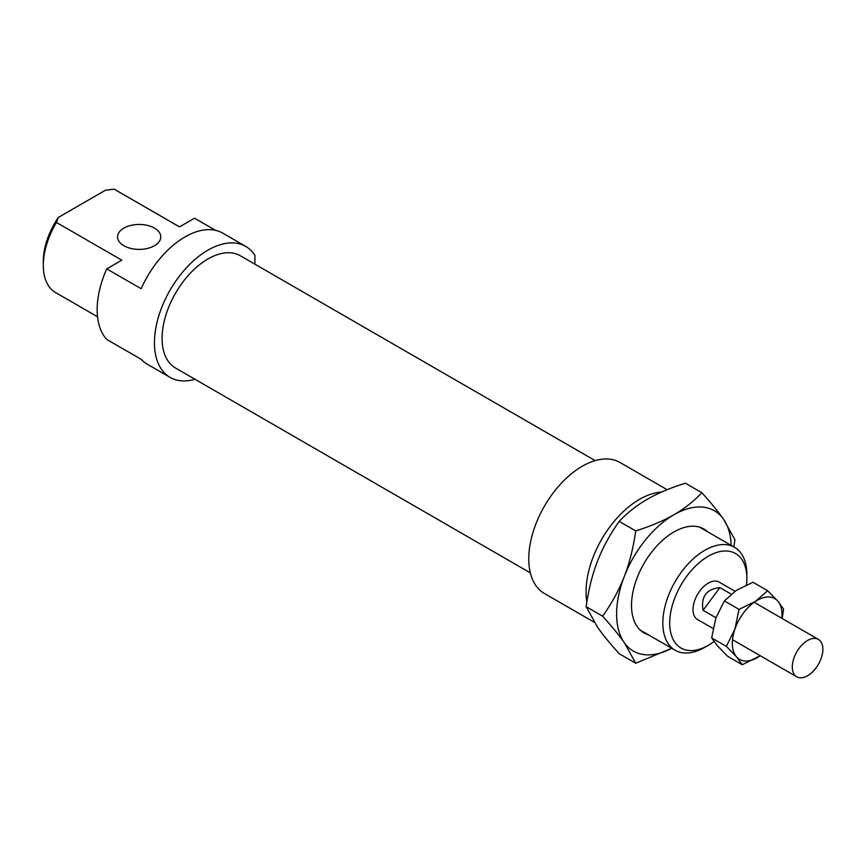 <?xml version="1.0" encoding="UTF-8"?>
<svg xmlns="http://www.w3.org/2000/svg" width="866" height="866" viewBox="0 0 866 866"><rect width="100%" height="100%" fill="white"/><g stroke="black" fill="none" stroke-linecap="round" stroke-linejoin="round"><path stroke-width="1.3" d="M820.297 640.981A21.607 12.47 120 0 0 818.392 639.4A21.607 12.47 120 0 0 796.785 651.871A21.607 12.47 120 0 0 796.785 676.822A21.607 12.47 120 0 0 817.277 666.16A21.607 12.47 120 0 0 820.297 640.981M715.955 617.729L703.062 610.292C700.832 596.598 706.429 589.042 719.873 587.624L731.207 594.173M703.062 610.292L719.873 587.624M648.212 634.702A59.96 34.618 -60 0 1 631.509 605.41A59.96 34.618 -60 0 1 673.9 531.973L673.9 531.973A59.96 34.618 -60 0 1 707.63 531.789M731.153 545.374A81.025 46.775 120 0 0 723.521 519.199A81.025 46.775 120 0 0 673.9 514.772A81.025 46.775 120 0 0 624.289 576.496C629.474 563.181 633.284 547.983 635.709 530.912C650.853 526.138 663.583 520.747 673.9 514.772C684.259 508.807 693.579 501.457 701.861 492.722L685.363 483.196C670.219 487.98 657.489 493.36 647.173 499.336C636.813 505.3 627.493 512.65 619.212 521.386C609.924 534.495 602.704 547.723 597.551 561.06C592.366 574.375 588.555 589.573 586.13 606.644L597.551 627.222C602.704 634.562 609.924 643.395 619.212 653.7L635.709 663.226L624.289 642.659C619.136 635.308 611.916 626.475 602.628 616.17C611.916 603.061 619.136 589.833 624.289 576.496A81.025 46.775 120 0 0 624.289 642.659A81.025 46.775 120 0 0 671.735 648.288L635.709 663.226M701.861 492.722C711.148 503.027 718.369 511.86 723.521 519.199L734.942 539.778L733.816 546.911M635.709 530.912L619.212 521.386M602.628 616.17L586.13 606.644M667.145 489.712L620.045 462.509A75.623 43.657 120 0 0 544.422 506.177A75.623 43.657 120 0 0 544.422 593.491L594.206 622.232M661.483 492.105A75.623 43.657 120 0 0 606.763 531.194A75.623 43.657 120 0 0 586.834 602.022M595.169 460.625L240.337 255.762A64.82 37.422 120 0 0 175.517 293.184A64.82 37.422 120 0 0 175.517 368.028L530.349 572.891M735.028 591.272L719.083 582.06A21.607 12.47 120 0 0 697.476 594.541A21.607 12.47 120 0 0 697.476 619.482L713.075 628.489M154.451 228.094A21.607 12.47 0 0 0 130.907 225.398A21.607 12.47 0 0 0 117.559 236.916A21.607 12.47 0 0 0 139.166 249.397A21.607 12.47 0 0 0 160.773 236.916A21.607 12.47 0 0 0 154.451 228.094M254.907 264.173L254.907 255.286A75.623 43.657 120 0 0 245.727 246.409L222.811 233.171A75.623 43.657 120 0 0 141.126 288.714L106.745 268.871A75.623 43.657 120 0 0 106.745 339.44L141.126 359.282A75.623 43.657 120 0 0 147.198 364.153L170.115 377.392A75.623 43.657 120 0 0 194.991 379.276M245.727 246.409A75.623 43.657 120 0 0 170.115 290.067A75.623 43.657 120 0 0 170.115 377.392M97.533 316.772L55.608 292.567A59.418 34.304 -60 0 1 43.3 265.364A59.418 34.304 -60 0 1 56.474 222.475L58.325 217.442L105.425 190.249L114.15 189.178L179.468 226.881L194.514 218.2L215.558 230.356M746.86 578.499L746.86 574.537A59.418 34.304 120 0 0 734.552 547.334A59.418 34.304 120 0 0 688.762 563.257A59.418 34.304 120 0 0 662.826 623.044A59.418 34.304 120 0 0 675.134 650.247A59.418 34.304 120 0 0 704.848 647.303L708.28 645.322A54.558 31.501 -60 0 1 669.699 623.044A54.558 31.501 -60 0 1 708.28 556.232A54.558 31.501 -60 0 1 746.86 578.499A54.558 31.501 -60 0 1 746.481 584.907M714.006 641.522A54.558 31.501 -60 0 1 708.28 645.322M106.745 268.871L121.792 260.179L56.474 222.475M58.325 217.442A54.558 31.501 120 0 0 43.3 261.402L43.3 265.364M114.15 189.178A59.418 34.304 -60 0 1 115.026 189.654L179.489 226.87M739.034 609.383L755.553 601.329A35.105 20.275 120 0 0 734.909 629.16L739.034 609.383L724.377 600.917L715.814 618.14L711.679 637.917L717.427 645.809L727.602 656.266L742.259 664.731L736.522 656.839A35.105 20.275 120 0 0 758.778 656.677A35.105 20.275 120 0 0 760.207 655.703M760.218 655.714L742.259 664.731M781.814 618.281A35.105 20.275 120 0 0 777.82 601.166A35.105 20.275 120 0 0 755.553 601.329L767.644 590.709L752.976 582.244L736.457 590.298L724.377 600.917M734.909 629.16A35.105 20.275 120 0 0 736.522 656.839L726.347 646.393L734.909 629.16M767.644 590.709L777.82 601.166L783.557 609.058L782.171 618.486M726.347 646.393L711.679 637.917M732.528 639.725L796.785 676.822M754.134 602.303L818.392 639.4M640.18 630.069L675.134 650.247M699.598 527.156L734.552 547.334"/></g></svg>
